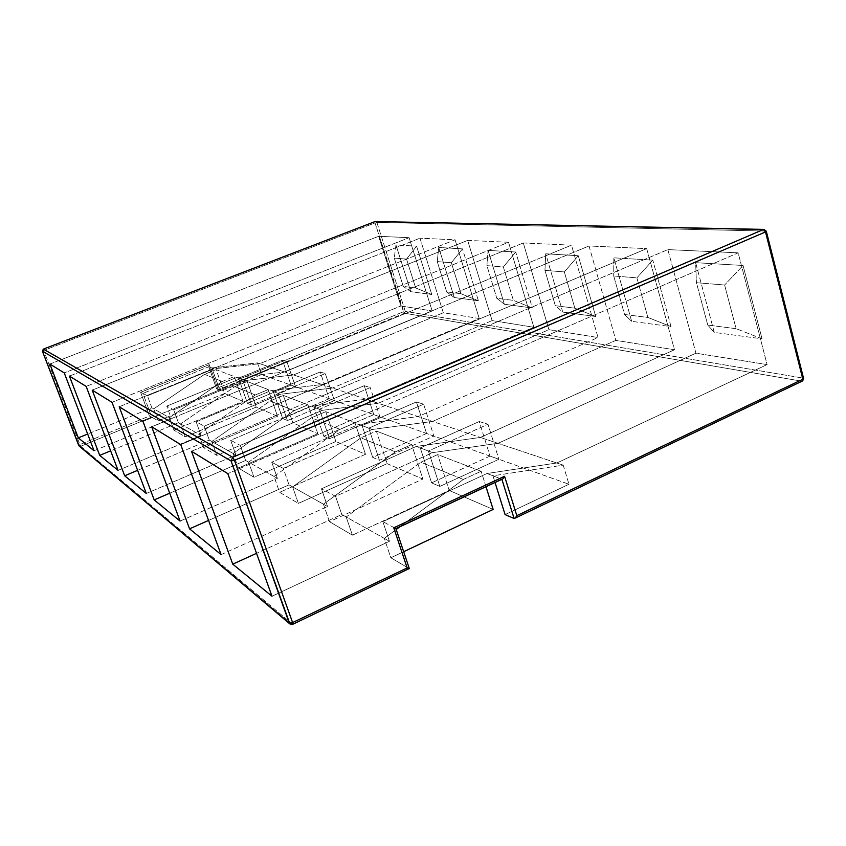 <?xml version="1.0" encoding="UTF-8"?>
<svg xmlns="http://www.w3.org/2000/svg" width="846" height="846" viewBox="0 0 846 846"><rect width="100%" height="100%" fill="white"/><g stroke="black" fill="none" stroke-linecap="round" stroke-linejoin="round"><path stroke-width="0.63" stroke-dasharray="4.23 3.17" d="M158.16 420.874L153.718 408.84L151.857 407.793L147.416 395.78L142.953 393.39L151.72 417.089L158.16 420.874L224.645 393.443L243.045 401.395L173.948 430.159L185.274 436.822L180.558 423.92L178.4 422.714L173.684 409.824L166.757 406.112L171.4 418.781L169.348 417.628L173.948 430.159L185.274 436.822L256.222 407.085L277.53 416.285L203.6 447.608L216.819 455.391L211.796 441.475L209.279 440.057L204.246 426.162L196.156 421.826L201.094 435.457L198.704 434.114L203.6 447.608L216.819 455.391L292.864 422.915L317.81 433.691L238.35 468.05L253.98 477.25L248.608 462.149L245.615 460.478L240.243 445.398L230.662 440.269L235.939 455.042L233.115 453.456L238.35 468.05L253.98 477.25L335.894 441.506L365.514 454.302L279.624 492.34L298.395 503.381L292.621 486.884L289.025 484.864L283.251 468.388L271.735 462.223L277.403 478.328L274.019 476.435L279.624 492.34L298.395 503.381L387.14 463.64L422.873 479.079L329.464 521.665L352.412 535.169L346.194 516.98L420.811 462.191L437.657 454.588L449.205 490.458L352.412 535.169L449.205 490.458L437.657 454.588L481.131 471.264L463.333 479.46L399.883 526.783L463.333 479.46L420.811 462.191L346.194 516.98L384.317 538.394L390.831 557.768L403.637 551.719L390.831 557.768L409.178 568.565L292.557 624.232L80.751 446.254L151.72 417.089L158.16 420.874L153.718 408.84L171.4 418.781L166.757 406.112L173.684 409.824L244.758 380.584L236.647 377.464L166.757 406.112L236.647 377.464L244.758 380.584L293.499 374.947L284.616 371.976L236.647 377.464L284.616 371.976L322.199 384.539L270.995 390.641L196.156 421.826L204.246 426.162L280.438 394.268L270.995 390.641L280.438 394.268L332.52 387.997L322.199 384.539L366.085 399.217L311.191 406.069L230.662 440.269L240.243 445.398L322.337 410.342L311.191 406.069L322.337 410.342L378.236 403.278L366.085 399.217L418.009 416.581L358.873 424.364L271.735 462.223L283.251 468.388L372.219 429.482L358.873 424.364L372.219 429.482L432.518 421.435L418.009 416.581L480.401 437.445L416.348 446.413L321.448 488.798L327.55 506.511L323.426 504.195L329.464 521.665L352.412 535.169L346.194 516.98L341.773 514.505L335.555 496.338L321.448 488.798L335.555 496.338L432.613 452.652L416.348 446.413L432.613 452.652L498.019 443.336L480.401 437.445L556.795 462.995L486.979 473.506L382.847 521.622L389.456 541.281L384.317 538.394L396.224 529.511L384.317 538.394L390.831 557.768L409.178 568.565L395.833 528.56L382.847 521.622L395.833 528.56L501.858 479.217L486.979 473.506L492.932 475.79L563.214 465.141L556.795 462.995L563.214 465.141L568.956 484.25L261.52 374.577L257.448 362.892L211.86 367.957L208.772 366.773L142.953 393.39L147.416 395.78L213.996 368.782L211.86 367.957L213.996 368.782L259.796 363.674L257.448 362.892L284.616 371.976L432.169 310.968L409.104 237.694L64.254 372.906L409.104 237.694L378.638 236.288L400.941 305.966L259.796 363.674L213.996 368.782L147.416 395.78L151.857 407.793L87.656 434.04L151.857 407.793L153.718 408.84L204.542 374.323L216.153 369.607L224.645 393.443L158.16 420.874M485.995 486.704L481.131 471.264L485.995 486.704M493.155 509.44L449.205 490.458L493.155 509.44M463.333 479.46L481.131 471.264L437.657 454.588L420.811 462.191L463.333 479.46M503.159 478.55L501.89 479.312L492.932 475.79L563.214 465.141L568.956 484.25L261.52 374.577L221.663 390.989L218.511 389.636L217.591 388.05L218.511 389.636L216.629 388.8L218.511 389.636L404.462 313.2L403.447 311.74L405.287 311.328L404.462 313.2L218.511 389.636L221.663 390.989L261.52 374.577L257.448 362.892L211.86 367.957L219.77 390.143L216.565 388.726L217.591 388.05L216.565 388.726L208.772 366.773L216.629 388.8L219.77 390.143L211.86 367.957L208.687 366.646L209.237 364.637L217.591 388.05L403.447 311.74L217.591 388.05L209.237 364.637L140.637 392.354L149.414 416.042L79.894 444.584L43.675 350.456L375.032 222.91L404.462 313.2L801.797 381.186L404.462 313.2L405.287 311.328L803.097 378.088L802.029 381.208L514.104 518.492L801.797 381.186L803.097 378.088L765.842 231.053L376.882 222.424L405.287 311.328L803.097 378.088L766.275 231.127L764.033 229.414M410.807 291.69L395.96 244.938L416.602 246.154L431.788 294.503L410.807 291.69L403.278 286.382L394.268 258.093L406.545 259.098L415.672 287.957L403.278 286.382L394.268 258.093L406.545 259.098L415.672 287.957L431.788 294.503L416.602 246.154L406.545 259.098L416.602 246.154L395.96 244.938L394.268 258.093L395.96 244.938L410.807 291.69L431.788 294.503L415.672 287.957L403.278 286.382L410.807 291.69M454.26 297.528L438.725 247.466L462.487 248.872L478.381 300.764L454.26 297.528L446.677 291.902L437.245 261.594L451.373 262.746L460.943 293.71L446.677 291.902L437.245 261.594L451.373 262.746L460.943 293.71L478.381 300.764L462.487 248.872L451.373 262.746L462.487 248.872L438.725 247.466L437.245 261.594L438.725 247.466L454.26 297.528L478.381 300.764L460.943 293.71L446.677 291.902L454.26 297.528M504.343 304.243L488.089 250.384L515.743 252.023L532.377 308.007L504.343 304.243L496.792 298.268L486.915 265.644L503.359 266.976L513.374 300.372L496.792 298.268L486.915 265.644L503.359 266.976L513.374 300.372L532.377 308.007L515.743 252.023L503.359 266.976L515.743 252.023L488.089 250.384L486.915 265.644L488.089 250.384L504.343 304.243L532.377 308.007L513.374 300.372L496.792 298.268L504.343 304.243M562.738 312.079L545.702 253.8L578.283 255.725L595.711 316.51L562.738 312.079L555.325 305.702L544.961 270.371L564.335 271.947L574.846 308.187L555.325 305.702L544.961 270.371L564.335 271.947L574.846 308.187L595.711 316.51L578.283 255.725L564.335 271.947L578.283 255.725L545.702 253.8L544.961 270.371L545.702 253.8L562.738 312.079L595.711 316.51L574.846 308.187L555.325 305.702L562.738 312.079M631.666 321.332L613.836 257.829L652.795 260.134L671.015 326.609L631.666 321.332L624.56 314.5L613.71 275.976L636.879 277.858L647.877 317.462L624.56 314.5L613.71 275.976L636.879 277.858L647.877 317.462L671.015 326.609L652.795 260.134L636.879 277.858L652.795 260.134L613.836 257.829L613.71 275.976L613.836 257.829L631.666 321.332L671.015 326.609L647.877 317.462L624.56 314.5L631.666 321.332M714.267 332.415L695.655 262.672L743.052 265.475L762.035 338.823L714.267 332.415L707.764 325.076L696.427 282.712L724.62 285.007L736.094 328.671L707.764 325.076L696.427 282.712L724.62 285.007L736.094 328.671L762.035 338.823L743.052 265.475L724.62 285.007L743.052 265.475L695.655 262.672L696.427 282.712L695.655 262.672L714.267 332.415L762.035 338.823L736.094 328.671L707.764 325.076L714.267 332.415M568.956 484.25L505.094 514.601L568.956 484.25M335.555 496.338L341.773 514.505L256.539 553.326L341.773 514.505L389.456 541.281L382.847 521.622L486.979 473.506L556.795 462.995L767.1 364.594L738.146 252.838L227.807 473.633L738.146 252.838L667.854 249.602L695.93 353.205L498.019 443.336L432.613 452.652L335.555 496.338M191.503 451.278L667.854 249.602L191.503 451.278M272 596.24L389.456 541.281L272 596.24M556.795 462.995L498.019 443.336L695.93 353.205L767.1 364.594L556.795 462.995M667.854 249.602L695.93 353.205L767.1 364.594L738.146 252.838L667.854 249.602M432.518 421.435L372.219 429.482L283.251 468.388L289.025 484.864L208.55 520.438L289.025 484.864L327.55 506.511L321.448 488.798L416.348 446.413L480.401 437.445L674.474 349.768L646.704 248.629L180.727 444.636L646.704 248.629L589.017 245.975L615.867 340.378L432.518 421.435L615.867 340.378L674.474 349.768L480.401 437.445L432.518 421.435M151.688 426.754L589.017 245.975L151.688 426.754M221.092 554.606L327.55 506.511L221.092 554.606M589.017 245.975L615.867 340.378L674.474 349.768L646.704 248.629L589.017 245.975M378.236 403.278L322.337 410.342L240.243 445.398L245.615 460.478L169.697 493.218L245.615 460.478L277.403 478.328L271.735 462.223L358.873 424.364L418.009 416.581L598.027 337.522L571.494 245.171L142.974 421.382L571.494 245.171L523.293 242.95L548.917 329.665L378.236 403.278L548.917 329.665L598.027 337.522L418.009 416.581L378.236 403.278M119.212 406.757L523.293 242.95L119.212 406.757M180.071 521.073L277.403 478.328L180.071 521.073M523.293 242.95L548.917 329.665L598.027 337.522L571.494 245.171L523.293 242.95M332.52 387.997L280.438 394.268L204.246 426.162L209.279 440.057L137.602 470.334L209.279 440.057L235.939 455.042L230.662 440.269L311.191 406.069L366.085 399.217L533.868 327.254L508.541 242.273L112.01 402.315L508.541 242.273L467.669 240.391L492.118 320.571L332.52 387.997L492.118 320.571L533.868 327.254L366.085 399.217L332.52 387.997M92.214 390.122L467.669 240.391L92.214 390.122M146.316 493.482L235.939 455.042L146.316 493.482M467.669 240.391L492.118 320.571L533.868 327.254L508.541 242.273L467.669 240.391M293.499 374.947L244.758 380.584L173.684 409.824L178.4 422.714L110.636 450.844L178.4 422.714L201.094 435.457L196.156 421.826L270.995 390.641L322.199 384.539L479.238 318.508L455.074 239.809L86.155 386.4L455.074 239.809L419.976 238.191L443.315 312.756L293.499 374.947L443.315 312.756L479.238 318.508L322.199 384.539L293.499 374.947M69.414 376.079L419.976 238.191L69.414 376.079M118.059 470.376L201.094 435.457L118.059 470.376M419.976 238.191L443.315 312.756L479.238 318.508L455.074 239.809L419.976 238.191M49.903 364.066L378.638 236.288L49.903 364.066M94.054 450.749L171.4 418.781L94.054 450.749M284.616 371.976L259.796 363.674L400.941 305.966L432.169 310.968L284.616 371.976M378.638 236.288L400.941 305.966L432.169 310.968L409.104 237.694L378.638 236.288M492.932 475.79L495.037 482.495L492.932 475.79M387.14 463.64L298.395 503.381L292.621 486.884L360.882 437.837L376.343 431.058L387.14 463.64L376.343 431.058L411.632 444.605L395.368 451.849L323.426 504.195L329.464 521.665L422.873 479.079L411.632 444.605L422.873 479.079L387.14 463.64M335.894 441.506L253.98 477.25L248.608 462.149L311.487 417.776L325.773 411.664L335.894 441.506L325.773 411.664L354.992 422.873L340.018 429.366L274.019 476.435L279.624 492.34L365.514 454.302L354.992 422.873L365.514 454.302L335.894 441.506M292.864 422.915L216.819 455.391L211.796 441.475L270.075 400.951L283.347 395.389L292.864 422.915L283.347 395.389L307.944 404.822L294.08 410.701L233.115 453.456L238.35 468.05L317.81 433.691L307.944 404.822L317.81 433.691L292.864 422.915M256.222 407.085L185.274 436.822L180.558 423.92L234.86 386.643L247.244 381.535L256.222 407.085L247.244 381.535L268.235 389.583L255.323 394.955L198.704 434.114L203.6 447.608L277.53 416.285L268.235 389.583L277.53 416.285L256.222 407.085M173.948 430.159L243.045 401.395L234.268 376.555L222.202 381.504L169.348 417.628L173.948 430.159M243.045 401.395L224.645 393.443L216.153 369.607L234.268 376.555L243.045 401.395M323.426 504.195L395.368 451.849L360.882 437.837L292.621 486.884L323.426 504.195M395.368 451.849L411.632 444.605L376.343 431.058L360.882 437.837L395.368 451.849M274.019 476.435L340.018 429.366L311.487 417.776L248.608 462.149L274.019 476.435M340.018 429.366L354.992 422.873L325.773 411.664L311.487 417.776L340.018 429.366M233.115 453.456L294.08 410.701L270.075 400.951L211.796 441.475L233.115 453.456M294.08 410.701L307.944 404.822L283.347 395.389L270.075 400.951L294.08 410.701M198.704 434.114L255.323 394.955L234.86 386.643L180.558 423.92L198.704 434.114M255.323 394.955L268.235 389.583L247.244 381.535L234.86 386.643L255.323 394.955M169.348 417.628L222.202 381.504L204.542 374.323L153.718 408.84L169.348 417.628M222.202 381.504L234.268 376.555L216.153 369.607L204.542 374.323L222.202 381.504M501.858 479.217L502.82 478.878M289.914 623.957L292.695 624.316L409.274 568.628L395.833 528.56M140.637 392.354L209.237 364.637L208.772 366.773L142.953 393.39L140.637 392.354L142.953 393.39L151.72 417.089L149.414 416.042L140.637 392.354M765.842 231.053L376.882 222.424L375.032 222.91L376.882 222.424L405.287 311.328L403.447 311.74L375.032 222.91L43.675 350.456L43.326 349.123L43.675 350.456L42.406 351.132L43.675 350.456L79.894 444.584L78.689 445.356L79.894 444.584L80.751 446.254L79.894 444.584L149.414 416.042L151.72 417.089L80.751 446.254L79.143 446.022L80.751 446.254L292.557 624.232M376.882 222.424L375.635 221.441L376.882 222.424M375 221.578L375.032 222.91L375.095 221.536M291.035 385.11L247.455 403.299L238.614 378.225L282.479 360.227L291.035 385.11L282.479 360.227L286.889 361.602L242.665 379.78L238.614 378.225L247.455 403.299L251.569 405.075L242.665 379.78L251.569 405.075L295.497 386.696L286.889 361.602L295.497 386.696L291.035 385.11L295.497 386.696L251.569 405.075L247.455 403.299L291.035 385.11M282.479 360.227L286.889 361.602L242.665 379.78L238.614 378.225L282.479 360.227M329.2 398.72L282.649 418.506L273.279 391.518L320.169 371.965L329.2 398.72L320.169 371.965L325.287 373.562L278.006 393.337L273.279 391.518L282.649 418.506L287.439 420.568L278.006 393.337L287.439 420.568L334.392 400.581L325.287 373.562L334.392 400.581L329.2 398.72L334.392 400.581L287.439 420.568L282.649 418.506L329.2 398.72M320.169 371.965L325.287 373.562L278.006 393.337L273.279 391.518L320.169 371.965M373.795 414.635L323.838 436.293L313.887 407.095L364.224 385.691L373.795 414.635L364.224 385.691L370.252 387.574L319.45 409.231L313.887 407.095L323.838 436.293L329.485 438.736L319.45 409.231L329.485 438.736L379.907 416.814L370.252 387.574L379.907 416.814L373.795 414.635L379.907 416.814L329.485 438.736L323.838 436.293L373.795 414.635M364.224 385.691L370.252 387.574L319.45 409.231L313.887 407.095L364.224 385.691M426.574 433.459L372.705 457.411L362.099 425.591L416.412 401.956L426.574 433.459L416.412 401.956L423.624 404.198L368.761 428.15L362.099 425.591L372.705 457.411L379.463 460.33L368.761 428.15L379.463 460.33L433.861 436.06L423.624 404.198L433.861 436.06L426.574 433.459L433.861 436.06L379.463 460.33L372.705 457.411L426.574 433.459M416.412 401.956L423.624 404.198L368.761 428.15L362.099 425.591L416.412 401.956M490.035 456.1L431.608 482.855L420.272 447.915L479.227 421.53L490.035 456.1L479.227 421.53L487.994 424.258L428.393 451.034L420.272 447.915L431.608 482.855L439.835 486.408L428.393 451.034L439.835 486.408L498.886 459.262L487.994 424.258L498.886 459.262L490.035 456.1L498.886 459.262L439.835 486.408L431.608 482.855L490.035 456.1M479.227 421.53L487.994 424.258L428.393 451.034L420.272 447.915L479.227 421.53M208.687 366.646L216.565 388.726L220.552 390.979"/><path stroke-width="1.27" d="M403.637 551.719L493.155 509.44L485.995 486.704L493.155 509.44L403.637 551.719M399.883 526.783L396.224 529.511L399.883 526.783M763.314 229.552L232.692 457.263L43.368 349.123L375.148 221.525L763.314 229.552L232.692 457.263L234.448 460.319L765.503 231.931L802.843 379.251L516.811 515.637L504.565 476.277L393.76 527.798L407.159 567.93L292.6 622.561L234.448 460.319L765.503 231.931L802.843 379.251L516.811 515.637L504.565 476.277L393.76 527.798L395.939 528.623L393.76 527.798L407.159 567.93L409.041 568.649L407.159 567.93L292.6 622.561L292.695 624.316L292.6 622.561L289.226 622.963L78.72 445.43L42.427 351.185L231.053 460.943L289.914 623.957L289.226 622.963L292.6 622.561L234.448 460.319L231.053 460.943L289.226 622.963L79.143 446.022L42.427 351.185L231.053 460.943L234.448 460.319L232.692 457.263L231.053 460.943L232.692 457.263L43.368 349.123L42.406 351.153L43.326 349.123L375.148 221.525L763.314 229.552L765.503 231.931L763.314 229.552L764.033 229.414L763.314 229.552M94.054 450.749L64.254 372.906L49.903 364.066L78.297 437.868L94.054 450.749L78.297 437.868L49.903 364.066L64.254 372.906L94.054 450.749M118.059 470.376L86.155 386.4L69.414 376.079L99.712 455.381L118.059 470.376L99.712 455.381L69.414 376.079L86.155 386.4L118.059 470.376M146.316 493.482L112.01 402.315L92.214 390.122L124.679 475.79L146.316 493.482L124.679 475.79L92.214 390.122L112.01 402.315L146.316 493.482M180.071 521.073L142.974 421.382L119.212 406.757L154.184 499.912L180.071 521.073L154.184 499.912L119.212 406.757L142.974 421.382L180.071 521.073M221.092 554.606L180.727 444.636L151.688 426.754L189.557 528.835L221.092 554.606L189.557 528.835L151.688 426.754L180.727 444.636L221.092 554.606M272 596.24L227.807 473.633L191.503 451.278L232.756 564.155L272 596.24L232.756 564.155L191.503 451.278L227.807 473.633L272 596.24M395.833 528.56L501.858 479.217M505.094 514.601L514.104 518.492L501.89 479.312L514.104 518.492L515.436 517.858L516.811 515.637L515.436 517.858L514.104 518.492L505.094 514.601L495.037 482.495L505.094 514.601M256.539 553.326L232.756 564.155L256.539 553.326M208.55 520.438L189.557 528.835L208.55 520.438M169.697 493.218L154.184 499.912L169.697 493.218M137.602 470.334L124.679 475.79L137.602 470.334M110.636 450.844L99.712 455.381L110.636 450.844M87.656 434.04L78.297 437.868L87.656 434.04M503.159 478.55L504.565 476.277L502.82 478.878L395.886 528.644M395.939 528.665L409.369 568.713M802.029 381.208L802.843 379.251L802.029 381.208M292.557 624.232L289.914 623.957L292.928 624.2L409.041 568.649M803.531 378.225L802.843 379.251L803.531 378.225M766.275 231.127L765.503 231.931L766.275 231.127M375.095 221.536L764.033 229.414L765.842 231.053M43.336 349.112L375 221.578M764.033 229.414L766.339 231.423L803.647 378.659L802.653 380.901L515.161 518.122M78.699 445.408L289.914 623.957M42.406 351.175L78.689 445.387M43.326 349.123L42.406 351.153"/></g></svg>
